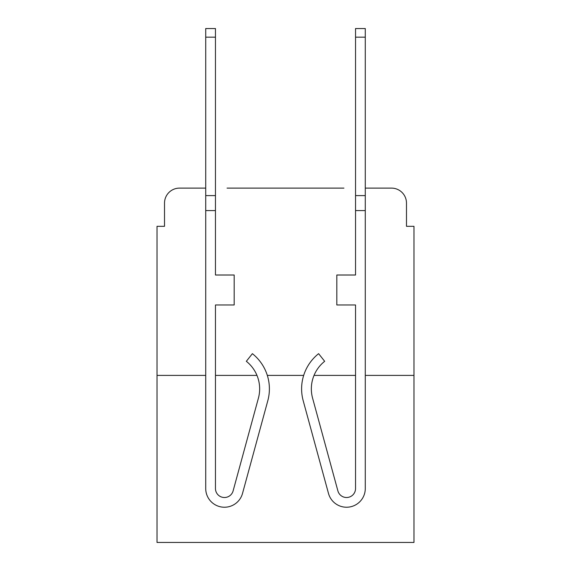 <?xml version="1.0" encoding="UTF-8"?>
<svg xmlns="http://www.w3.org/2000/svg" width="571" height="571" viewBox="0 0 571 571"><rect width="100%" height="100%" fill="white"/><g stroke="black" fill="none" stroke-linecap="round" stroke-linejoin="round"><path stroke-width="0.86" d="M164.519 203.098L164.519 226.316L164.519 203.098A14.982 14.982 0 0 1 179.501 188.116L205.717 188.116L179.501 188.116M205.717 375.397L157.025 375.397L157.025 542.45L413.975 542.45L413.975 226.316L406.481 226.316L406.481 203.098A14.982 14.982 0 0 0 391.499 188.116L365.283 188.116L391.499 188.116M157.025 375.397L157.025 226.316L164.519 226.316M343.935 188.116L227.065 188.116M413.975 375.397L365.283 375.397M355.54 375.397L314.029 375.397A35.209 35.209 0 0 0 312.587 398.144A35.209 35.209 0 0 1 324.671 361.3A35.209 35.209 0 0 0 312.587 398.144A35.209 35.209 0 0 1 314.029 375.397M303.679 375.397L267.321 375.397M256.971 375.397L215.46 375.397M406.481 226.316L406.481 203.098M215.46 488.512A8.986 8.986 0 0 0 233.118 490.882L258.413 398.144A35.209 35.209 0 0 0 246.329 361.3L252.389 353.67A44.945 44.945 0 0 1 267.806 400.706L242.511 493.444A18.729 18.729 0 0 1 205.717 488.512L205.717 195.603L215.46 195.603L215.46 275.015L234.181 275.015L234.181 304.978L215.46 304.978L215.46 488.512A8.986 8.986 0 0 0 233.118 490.882A8.986 8.986 0 0 1 215.46 488.512A8.986 8.986 0 0 0 233.118 490.882M267.806 400.706L242.511 493.444M324.671 361.3L318.611 353.67A44.945 44.945 0 0 0 303.194 400.706L328.489 493.444A18.729 18.729 0 0 0 365.283 488.512L365.283 210.585L355.54 210.585L355.54 28.55L365.283 28.55L365.283 210.585M303.194 400.706L328.489 493.444M355.54 210.585L355.54 275.015L336.819 275.015L336.819 304.978L355.54 304.978L355.54 488.512A8.986 8.986 0 0 1 337.882 490.882A8.986 8.986 0 0 0 355.54 488.512A8.986 8.986 0 0 1 337.882 490.882L312.587 398.144M205.717 195.603L205.717 28.55L215.46 28.55L215.46 195.603M365.283 195.603L355.54 195.603M205.717 210.585L215.46 210.585M205.717 37.165L215.46 37.165M365.283 37.165L355.54 37.165"/></g></svg>
